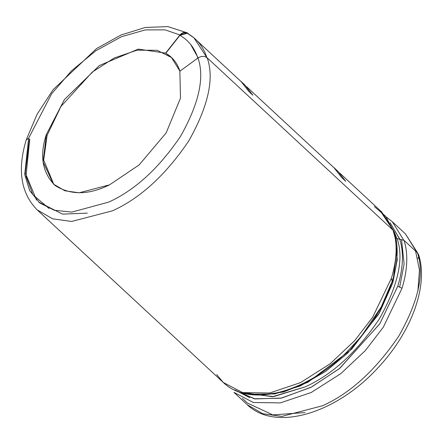 <?xml version="1.0" encoding="UTF-8"?>
<svg xmlns="http://www.w3.org/2000/svg" width="443" height="443" viewBox="0 0 443 443"><rect width="100%" height="100%" fill="white"/><g stroke="black" fill="none" stroke-linecap="round" stroke-linejoin="round"><path stroke-width="0.66" d="M233.965 392.376L247.277 404.719C276.155 432.601 337.583 412.571 378.582 367.142C411.348 332.084 428.752 285.563 418.585 254.587L417.417 252.765C424.649 273.409 418.497 301.102 398.96 335.838C375.98 369.789 350.574 393.079 322.742 405.705L281.842 416.392L262.716 413.712L247.277 404.719L262.716 413.712L281.842 416.392L322.742 405.705C350.574 393.079 375.98 369.789 398.96 335.838C418.497 301.102 424.649 273.409 417.417 252.765L404.105 240.422C408.269 254.072 407.571 270.02 402.017 288.266L383.295 327.205L365.37 350.524L340.839 373.626L311.196 392.509L280.336 402.892L253.33 402.488L233.965 392.376L253.33 402.488L280.336 402.892L311.196 392.509L340.839 373.626L365.37 350.524L383.295 327.205L402.017 288.266L397.759 286.233L379.928 323.595L339.775 368.343L311.54 387.038L281.726 398.041L255.03 398.944L235.227 390.361M346.376 352.473L361.111 336.586L346.376 352.473C305.543 392.758 249.747 408.053 223.3 382.481L216.693 374.545M395.599 239.231L397.249 259.664L392.791 282.828L391.346 278.376L372.624 317.31L354.699 340.628L330.173 363.731L300.526 382.614L269.665 392.996L242.659 392.592L223.3 382.481L242.659 392.592L269.665 392.996L300.526 382.614L330.173 363.731L354.699 340.628L372.624 317.31L391.346 278.376C396.895 260.135 397.598 244.198 393.445 230.554L207.235 57.878C214.456 78.527 208.299 106.215 188.757 140.952C165.765 174.896 140.359 198.176 112.533 210.796C140.359 198.176 165.765 174.896 188.757 140.952C208.299 106.215 214.456 78.527 207.235 57.878L393.445 230.554C397.598 244.198 396.895 260.135 391.346 278.376L392.791 282.828L397.078 247.72M207.224 57.85C204.478 55.857 201.393 55.896 197.971 57.972C204.788 77.425 198.99 103.518 180.583 136.25C158.926 168.24 134.988 190.185 108.762 202.086L71.832 212.103L54.317 210.275L39.776 202.983L29.681 190.645L24.719 174.564L28.629 138.233L26.209 139.96L28.629 138.233L51.609 93.822L71.622 70.714L95.826 50.773L121.421 36.73L145.282 29.908L165.095 29.864L179.941 34.98L187.273 32.854L188.829 34.139L188.087 33.452C185.407 31.542 182.693 32.051 179.941 34.98L165.095 29.864L145.282 29.908L121.421 36.73L95.826 50.773L71.622 70.714L51.609 93.822L28.629 138.233L24.719 174.564L29.681 190.645L39.776 202.983L54.317 210.275L71.832 212.103L108.762 202.086C134.988 190.185 158.926 168.24 180.583 136.25C198.99 103.518 204.788 77.425 197.971 57.972L179.841 71.24L180.5 98.108L166.136 132.95L139.157 164.901L109.515 184.847C88.805 195.081 70.675 195.313 55.131 185.556C42.301 172.704 39.372 155.692 46.338 134.506L64.457 99.498L99.315 65.558L138.305 49.112L165.627 53.11L179.941 34.98L165.627 53.11L138.305 49.112L99.315 65.558L64.457 99.498L46.338 134.506L43.109 161.944L53.453 184.116L64.922 190.795L79.131 192.788L109.515 184.847L139.157 164.901L166.136 132.95L180.5 98.108L179.841 71.24L197.971 57.972C201.393 55.896 204.478 55.857 207.224 57.85L207.235 57.878M187.273 32.854L167.88 26.608L145.326 27.455L121.072 34.991L96.574 48.569L53.066 89.735L36.968 114.521L26.209 139.96C17.199 169.802 20.827 193.082 37.09 209.805L52.523 218.792L71.644 221.472L112.533 210.796L71.644 221.472L52.523 218.792L37.09 209.805L223.3 382.481M260.473 395.029L283.492 392L308.057 382.187L351.681 349.15L379.501 312.68L392.791 282.828L378.449 314.469L347.772 353.049L325.572 371.467L300.326 385.936L274.715 393.943L251.895 394.192M243.932 393.351L273.73 396.568L305.365 386.811C332.333 374.573 356.953 352.008 379.23 319.104C398.163 285.436 404.127 258.601 397.116 238.594L395.765 237.343L397.116 238.594C404.127 258.601 398.163 285.436 379.23 319.104C356.953 352.008 332.333 374.573 305.365 386.811L272.379 396.729L241.767 392.371M417.849 258.612L418.58 257.095M393.079 230.216L379.861 210.275L381.589 211.787L393.079 230.216M374.363 206.543L385.715 216.356L392.985 230.133L381.539 211.837L339.537 172.886M179.936 71.173L171.336 57.319L165.787 53.26L179.936 35.335C182.588 32.483 185.252 31.924 187.921 33.662C197.174 38.995 203.542 47.119 207.019 58.033M249.808 397.731L237.37 391.269M396.236 237.448L396.54 237.62M206.87 57.551L193.929 37.838L187.267 33.208L179.936 35.335L165.787 53.26C172.67 57.225 177.405 63.266 180.002 71.384M46.338 134.506L47.135 135.242L60.968 106.442L92.288 72.065L114.189 58.011L137.053 50.175L157.149 50.292L171.651 57.612L157.149 50.292L137.053 50.175L114.189 58.011L92.288 72.065L60.968 106.442L47.135 135.242L46.338 134.506M53.858 184.482L43.685 160.106L47.135 135.242M401.541 239.508L404.116 264.011L399.702 286.831M399.891 239.286L390.936 224.252M190.628 44.405L198.137 57.856L190.628 44.405M49.012 208.431L32.92 194.759L26.015 176.181L29.759 138.941M392.238 281.117L381.257 306.905L361.111 336.586C375.874 318.661 386.296 300.066 392.376 280.801L392.238 281.117M234.663 389.906L254.282 398.805L280.934 398.207L310.864 387.387L339.299 368.726L379.801 323.794L397.759 286.233C403.202 268.331 403.889 252.687 399.802 239.298L397.116 238.594L399.802 239.298C403.889 252.687 403.202 268.331 397.759 286.233L402.017 288.266C407.571 270.02 408.269 254.072 404.105 240.422L399.802 239.298L404.105 240.422L417.417 252.765M392.376 280.801C398.002 262.538 398.667 246.258 394.359 231.971L393.229 230.681M244.94 85.073L240.975 81.39L248.911 91.518L252.875 95.201L244.94 85.073L252.875 95.201L248.911 91.518L241.119 81.529M337.826 171.208L333.861 167.532L341.797 177.66L345.767 181.337L337.826 171.208L345.767 181.337L341.797 177.66L334.005 167.664M179.936 35.335C188.64 40.357 194.638 48.005 197.921 58.271C194.638 48.005 188.64 40.357 179.936 35.335M396.751 238.256L394.652 232.935L396.751 238.256M399.747 239.303L390.061 222.613L399.747 239.303M403.756 240.139L392.254 221.683L403.756 240.139M416.891 252.283L405.411 233.882L416.891 252.283M386.589 217.308L392.254 221.683L386.501 217.192M87.315 213.127L62.546 214.124L38.602 202.008M395.311 238.572L393.185 230.742M29.459 139.058L25.257 172.92L36.597 200.136M242.382 398.362L247.393 403.008L272.827 414.908L305.011 412.56M417.915 290.813L419.455 269.97L415.661 251.486M196.947 40.656L241.003 81.506M246.646 86.745L333.889 167.648M337.904 171.275L333.933 167.598M241.047 81.462L245.012 85.139M381.589 211.787L393.694 230.797M417.716 253.075L405.411 233.882L392.254 221.683"/></g></svg>
